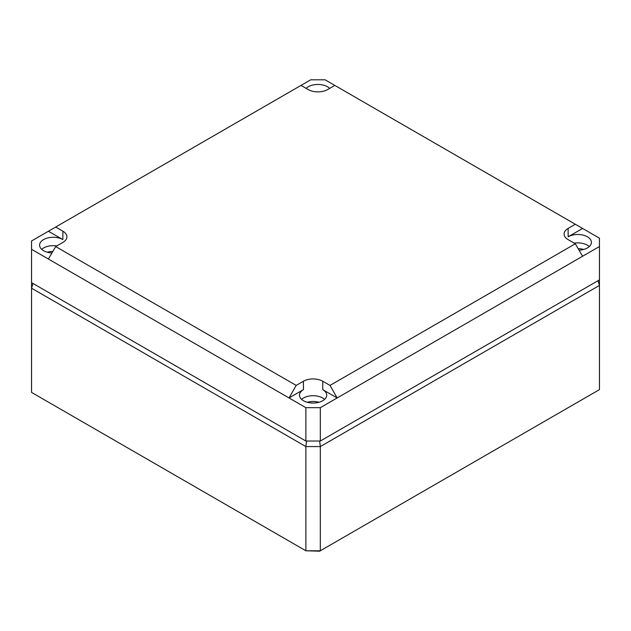 <?xml version="1.0" encoding="UTF-8"?>
<svg xmlns="http://www.w3.org/2000/svg" width="631" height="631" viewBox="0 0 631 631"><rect width="100%" height="100%" fill="white"/><g stroke="black" fill="none" stroke-linecap="round" stroke-linejoin="round"><path stroke-width="0.95" d="M305.877 441.03L320.311 441.03L599.45 279.872L599.45 389.627L319.609 551.186L305.877 550.784L305.877 446.582L31.55 288.201L31.55 282.649L305.877 441.03L305.877 407.681L320.311 407.681L337.159 397.956L322.717 389.627A13.614 7.856 180 0 1 326.708 395.227A13.614 7.856 180 0 1 318.261 402.452A13.614 7.856 180 0 1 303.472 400.74A13.614 7.856 180 0 1 299.48 395.227A13.614 7.856 180 0 1 303.472 389.627L289.03 397.956L305.877 407.681M598.014 280.7L599.45 285.425L320.311 446.582L320.311 550.784L305.877 550.784L31.55 392.403L31.55 288.201L32.986 283.477M319.68 441.03L320.311 446.582L305.877 446.582L306.508 441.03M575.322 224.257L599.45 238.187L599.45 246.524L582.602 256.249L575.322 243.787L568.105 239.614A13.701 7.911 0 0 1 564.09 234.069A13.701 7.911 0 0 1 568.105 228.43L575.322 224.257L325.123 79.814L310.689 79.814L55.678 227.042L62.895 231.206L62.832 239.575L48.398 231.246L31.55 240.971L31.55 249.3L289.03 397.956L296.184 385.415L303.408 381.25L303.472 389.627M306.138 88.372A13.614 7.856 180 0 1 327.528 86.755A13.614 7.856 180 0 1 329.682 88.372M51.939 252.96A13.614 7.856 180 0 1 43.578 250.696A13.614 7.856 180 0 1 39.595 245.183A13.614 7.856 180 0 1 47.956 237.887A13.614 7.856 180 0 1 62.832 239.575M582.602 228.461L568.168 236.799A13.614 7.856 180 0 1 587.422 236.799A13.614 7.856 180 0 1 591.405 242.407A13.614 7.856 180 0 1 579.061 250.184M301.003 85.406L308.22 89.57A13.701 7.911 0 0 0 327.592 89.57L334.816 85.406M578.17 248.653A13.164 7.604 180 0 1 583.667 249.45M307.218 402.27A13.164 7.604 180 0 1 318.97 402.27M47.333 252.226A13.164 7.604 180 0 1 52.83 251.43M574.242 243.156A13.527 7.809 180 0 1 587.358 245.175A13.527 7.809 180 0 1 589.283 246.571M582.602 256.249L337.159 397.956L329.997 385.415L322.78 381.25A13.701 7.911 0 0 0 303.408 381.25M575.322 243.787L329.997 385.415M320.311 441.03L320.311 407.681M599.45 279.872L599.45 246.524M31.55 282.649L31.55 249.3M296.184 385.415L55.678 246.563L48.398 259.025M55.678 246.563L62.895 242.391A13.701 7.911 0 0 0 66.91 236.846A13.701 7.911 0 0 0 62.895 231.206M55.678 227.042L48.398 231.246M41.717 249.355A13.527 7.809 180 0 1 56.758 245.94M301.602 399.399A13.527 7.809 180 0 1 322.654 397.995A13.527 7.809 180 0 1 324.579 399.399M568.105 228.43L568.168 236.799M322.78 381.25L322.717 389.627"/></g></svg>
